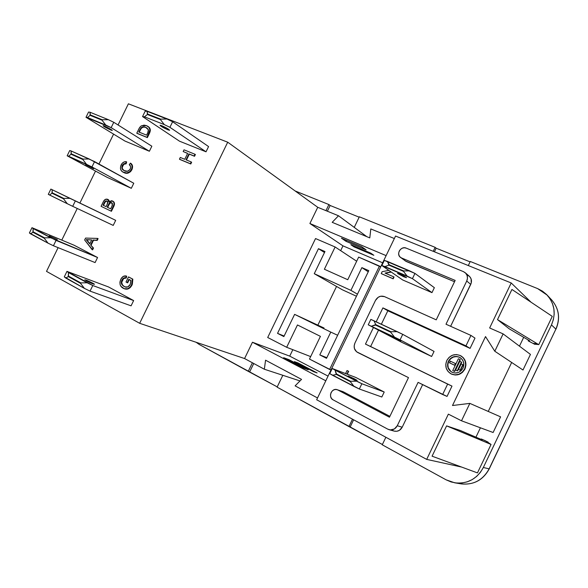 <?xml version="1.0" encoding="UTF-8"?>
<svg xmlns="http://www.w3.org/2000/svg" width="588" height="588" viewBox="0 0 588 588"><rect width="100%" height="100%" fill="white"/><g stroke="black" fill="none" stroke-linecap="round" stroke-linejoin="round"><path stroke-width="0.88" d="M448.394 361.267C451.239 356.659 455.061 355.38 459.867 357.416C463.66 360.069 464.711 363.649 463.006 368.161L461.043 370.808L458.272 372.52L455.105 373.035L452.032 372.277L449.526 370.366L447.953 367.61L447.564 364.413L448.394 361.267L450.327 358.636L453.076 356.931L456.222 356.394L459.294 357.122L461.823 359.003L463.425 361.767L463.836 364.986L463.006 368.161C460.264 372.638 456.545 373.983 451.849 372.182C447.799 369.58 446.652 365.934 448.394 361.267L448.394 361.267M460.007 357.497C455.237 355.564 451.466 356.872 448.673 361.414C446.946 366.008 448.049 369.624 451.988 372.255M451.194 373.946L451.334 374.012C457.06 376.18 461.587 374.534 464.917 369.08L464.645 368.933C461.315 374.394 456.78 376.041 451.055 373.872C446.071 370.697 444.653 366.236 446.784 360.51L445.77 364.347L446.248 368.25L448.159 371.623L451.224 373.961L454.98 374.887L458.853 374.262L462.249 372.175L464.645 368.933L465.667 365.045L465.152 361.113L463.197 357.739L460.103 355.439L456.347 354.549L452.503 355.211L449.151 357.298L446.784 360.51C450.276 354.858 454.965 353.3 460.852 355.828C465.461 359.07 466.725 363.443 464.645 368.933L465.931 365.199L465.424 361.267L463.469 357.894L461.088 355.961M161.81 125.729C166.661 127.905 169.234 129.419 169.513 130.271L167.845 129.786L168.227 129.007L167.845 129.786L169.623 130.242L167.161 128.36L160.605 125.317L160.054 125.288L160.23 125.626L162.545 127.184L167.845 129.786C163.016 127.618 160.451 126.104 160.164 125.251L161.81 125.729M93 283.298L94.462 284.224C93.705 284.335 90.949 283.181 86.193 280.77L93.161 283.982L94.19 284.313L94.095 283.945L84.753 279.859C85.51 279.748 88.259 280.895 93 283.298L92.742 283.82L93 283.298M85.635 164.669L93.632 168.785L85.635 164.669M76.043 201.243L67.951 197.34L76.036 201.25M104.48 126.119C109.221 128.294 111.816 129.75 112.249 130.492L110.845 130.022L111.103 129.492L110.845 130.022L112.087 130.146L109.655 128.654L103.4 125.722L104.238 126.663L110.845 130.022C106.119 127.861 103.539 126.405 103.098 125.663L104.48 126.119M57.323 239.536L49.113 235.876L57.323 239.536M385.103 333.051L400.957 340.937L385.103 333.051M354.564 378.915L357.085 380.348L350.632 377.437L354.086 379.135L357.1 380.392L354.564 378.915L348.118 375.975L354.564 378.915L354.388 379.275L354.564 378.915M403.728 276.772L404.037 276.117L403.728 276.772L406.529 277.683L403.743 275.97L400.266 274.331L406.477 277.72L403.728 276.772L397.539 273.391L400.266 274.331L397.488 273.435L403.728 276.772M511.207 282.968L489.65 327.972L503.115 333.888L494.802 351.242L485.526 336.579L452.503 405.514L469.841 403.383L461.506 420.795L448.365 414.143L426.69 459.39L316.66 399.759L395.555 236.038L511.207 282.968L395.555 236.038L316.66 399.759L426.69 459.39L448.365 414.143L461.506 420.795L469.841 403.383L500.594 416.855L493.119 432.496L461.506 420.795L493.119 432.496L500.594 416.855L469.841 403.383L452.503 405.514L485.526 336.579L494.802 351.242L503.115 333.888L489.65 327.972L511.207 282.968L531.052 302.21L511.207 282.968M392.85 430.57L394.107 431.085M394.18 431.1L396.804 431.276L399.392 430.35L402.207 427.204L422.64 384.625L402.207 427.204L397.267 425.749L418.09 382.369L447.042 396.415L451.981 386.11L370.624 346.523L378.503 330.162L370.624 346.523L451.981 386.11L447.042 396.415L442.639 394.519L447.637 384.082L451.981 386.11L365.464 344.09L370.624 346.523L365.464 344.09L373.446 327.516L365.464 344.09L447.637 384.082L442.639 394.519L418.09 382.369L397.267 425.749C395.379 429.086 392.674 430.409 389.153 429.71L387.801 429.166L390.425 429.931L394.416 428.939L397.267 425.749L402.207 427.204C400.347 430.497 397.672 431.798 394.188 431.107L389.16 429.71M381.347 324.238L387.83 310.78L470.062 348.39L474.986 338.115L470.062 348.39L387.83 310.78L381.347 324.238M465.233 272.736L469.231 276.162C471.561 278.433 472.068 281.167 470.745 284.379L466.732 281.027L467.467 278.249L467.1 275.493L465.681 273.17L463.44 271.634L465.204 272.714C467.563 275.008 468.07 277.779 466.732 281.027L445.998 324.223L470.959 335.432L474.986 338.115L470.959 335.432L465.968 345.854L470.062 348.39L465.968 345.854L382.898 307.891L387.83 310.78L382.898 307.891L376.188 321.82L382.898 307.891L465.968 345.854L470.959 335.432L445.998 324.223L466.732 281.027L470.745 284.379L450.629 326.303L471.245 283.034L471.106 278.91L469.702 276.61L467.482 275.096M405.095 260.837L454.524 281.74L406.117 261.425L400.479 257.375C395.798 254.214 401.016 245.688 406.161 248.107L404.228 247.754L402.229 248.209L400.472 249.386L399.223 251.113L398.671 253.134L398.892 255.133L399.862 256.809L401.435 257.919L455.163 280.41L436.23 319.843L384.515 296.624L380.693 296.227L378.209 297.271L375.489 300.394L354.909 343.12L354.167 345.803L354.417 348.522L356.556 351.764L408.484 377.621L389.469 417.208L337.843 389.976L342.591 391.512M400.553 257.434L406.117 261.425L401.435 257.919L455.163 280.41L436.23 319.843L384.515 296.624C380.73 295.397 377.716 296.653 375.489 300.394L354.909 343.12C353.373 347.199 354.285 350.308 357.636 352.455L408.484 377.621L389.469 417.208L337.843 389.976L335.983 389.462L334.043 389.785L332.323 390.88L331.088 392.586L330.515 394.644L330.691 396.746L331.595 398.576L333.087 399.847C327.744 397.297 331.669 387.551 337.181 389.69L343.341 391.821L389.888 416.341L343.341 391.821L337.255 389.719M431.974 292.633L434.356 287.672L431.974 292.633L402.67 279.954L431.974 292.633L412.431 278.653L431.974 292.633M381.818 397.003L384.214 392.02L355.747 377.437L384.214 392.02L381.818 397.003L359.334 389.006L381.818 397.003M401.832 342.348L431.629 356.468L434.054 351.418L402.729 334.337L370.837 319.394L368.235 324.796L401.832 342.348L368.235 324.796L400.075 339.849L431.629 356.468L401.832 342.348M347.258 374.203L348.647 371.322L347.045 370.536L348.368 371.212L346.979 374.1L348.647 371.322L347.045 370.536L348.647 371.322L347.258 374.203M385.405 273.229L391.292 272.068L385.405 273.229M381.494 273.743L393.181 278.83L394.048 277.036L393.181 278.83L393.798 276.867L392.931 278.653L381.237 273.574L382.141 271.693L388.837 270.37L382.141 271.693L381.237 273.574L393.181 278.83L381.494 273.743M451.062 373.88L455.259 375.026L459.125 374.409L462.521 372.314L464.917 369.08C466.99 363.59 465.725 359.224 461.124 355.99L460.992 355.909M139.665 323.304L227.718 142.2L128.397 103.804L118.048 124.979L128.397 103.804L227.718 142.2L317.74 207.299L338.504 215.767L332.191 222.33L369.786 237.897L370.808 228.938L394.35 238.537L370.808 228.938L369.786 237.897L332.191 222.33L338.504 215.767L317.74 207.299L227.718 142.2L139.665 323.304L244.571 358.548L264.35 369.235L300.005 380.928L264.35 369.235L244.571 358.548L252.458 342.245L325.803 380.789L252.458 342.245L244.571 358.548L139.665 323.304L46.511 271.377L139.665 323.304M113.58 134.123L98.968 164.023L113.58 134.123M95.521 171.079L79.902 203.044L95.521 171.079M77.256 208.468L61.791 240.11L77.256 208.468M58.109 247.651L46.511 271.377L58.109 247.651M191.637 162.237L190.784 163.986L179.45 159.201L180.296 157.459L184.757 159.304L187.645 153.372L183.177 151.55L184.022 149.815L194.973 154.254L194.121 156.011L188.902 153.887L186.014 159.818L191.218 161.965L190.365 163.721L190.784 163.986L191.637 162.237L191.218 161.965L191.637 162.237M187.601 153.453L183.177 151.55L187.601 153.453M195.385 154.526L194.532 156.283L189.321 154.159L186.469 160.01L189.321 154.159L188.902 153.887L194.532 156.283L194.121 156.011L194.532 156.283L195.385 154.526L194.973 154.254L195.385 154.526M129.279 279.557L127.677 282.843L129.279 279.557M124.215 288.701L124.443 288.789C127.478 289.855 130.007 288.612 132.021 285.062L132.837 279.16L128.948 277.117L132.837 279.16L132.329 284.349M132.021 285.062L131.558 284.886L132.021 285.062L130.382 287.422M129.669 288.054L127.5 289.083L124.384 288.767M121.782 282.835L122.605 285.099C121.591 283.71 121.532 282.078 122.414 280.189C123.384 278.367 124.671 277.624 126.266 277.977L126.707 276.191L126.266 277.977L123.598 278.602L121.819 282.071M122.605 285.099L124.766 286.826C126.927 287.723 128.765 286.907 130.271 284.386L130.83 280.373L128.846 279.322L127.221 282.659L127.677 282.843L126.016 282.019L128.485 276.933L132.374 278.977L131.558 284.886C129.544 288.436 127.015 289.678 123.98 288.612L123.208 288.26C119.996 286.525 119.18 283.548 120.775 279.337C122.128 276.669 123.95 275.559 126.244 276.007L125.803 277.786C124.208 277.44 122.921 278.183 121.951 280.006C121.069 281.895 121.128 283.534 122.142 284.915L124.009 286.474L122.605 285.099M149.433 133.403L147.382 137.599L136.769 133.175L146.956 137.327L149.918 129.955L148.97 127.368L146.463 125.634L144.045 125.119L140.988 126.067L139.246 128.169L136.769 133.175L139.863 127.199L141.414 125.795L146.463 125.634L147.764 126.295C150.013 127.699 150.425 129.977 149.007 133.123L146.956 137.327L147.382 137.599L149.433 133.403L149.007 133.123L149.433 133.403C150.859 130.257 150.44 127.986 148.198 126.574L147.97 126.435M148.661 126.92L150.094 128.838M150.285 129.514L150.344 130.242M150.293 130.859L149.719 132.785M151.844 146.206L149.381 151.256L124.921 141.039L86.002 117.299L111.154 127.647L149.381 151.256L124.921 141.039L86.002 117.299L87.502 117.534L90.082 115.322L102.033 120.202L102.246 119.768L90.287 114.888L90.082 115.322L90.082 112.264L88.567 112.051L86.002 117.299L88.567 112.051L90.082 112.264L90.287 114.888L102.246 119.768L102.033 120.202L105.759 125.038L111.154 127.647L113.778 122.289L108.376 119.687L90.082 112.264L108.376 119.687L102.246 119.768L108.376 119.687L113.778 122.289L151.844 146.206L113.778 122.289L111.154 127.647L149.381 151.256L151.844 146.206M91.838 208.784L115.689 220.346L113.219 225.41L72.706 206.329L113.219 225.41L115.689 220.346L50.869 189.086L115.689 220.346L69.928 198.34L63.783 198.421L52.185 192.768L51.972 193.202L63.57 198.862L63.783 198.421L63.57 198.862L67.297 203.713L72.706 206.329L75.33 200.956L72.706 206.329L67.297 203.713L63.57 198.862L51.972 193.202L52.178 189.733L50.869 189.086L48.297 194.349L67.297 203.713L49.59 195.025L51.972 193.202L49.59 195.025L48.297 194.349L50.869 189.086L91.838 208.784M208.571 146.574L206.02 151.807L179.546 141.208L142.546 116.571L144.435 116.814L164.302 124.605L169.91 127.309L206.02 151.807L179.546 141.208L142.546 116.571L144.435 116.814L147.412 114.506L160.421 119.57L160.642 119.121L147.632 114.057L147.412 114.506L147.11 111.338L145.207 111.125L142.546 116.571L145.207 111.125L147.11 111.338L147.632 114.057L160.642 119.121L160.421 119.57L164.302 124.605L169.91 127.309L172.622 121.745L167.014 119.033L147.11 111.338L167.014 119.033L160.642 119.121L167.014 119.033L172.622 121.745L208.571 146.574L172.622 121.745L169.91 127.309L206.02 151.807L208.571 146.574M133.777 183.25L131.315 188.307L107.178 177.363L67.164 155.791L91.948 166.955L131.315 188.307L107.178 177.363L67.164 155.791L68.561 156.246L71.045 154.232L82.82 159.502L83.033 159.061L71.251 153.799L71.045 154.232L71.148 150.969L69.737 150.543L67.164 155.791L69.737 150.543L71.148 150.969L71.251 153.799L83.033 159.061L82.82 159.502L86.546 164.346L91.948 166.955L94.565 161.59L71.148 150.969L89.17 158.981L83.033 159.061L89.17 158.981L133.777 183.25L94.565 161.59L91.948 166.955L131.315 188.307L133.777 183.25M108.537 286.959L133.638 300.571L131.08 305.834L90.052 291.119L131.08 305.834L133.638 300.571L92.779 285.518L66.973 271.377L108.537 286.959L133.638 300.571L92.779 285.518L87.156 282.791L80.762 282.879L68.517 276.132L68.296 276.581L80.541 283.335L80.762 282.879L80.541 283.335L84.422 288.392L90.052 291.119L92.779 285.518L90.052 291.119L84.422 288.392L80.541 283.335L68.296 276.581L68.421 272.523L66.973 271.377L64.29 276.86L84.422 288.392L65.731 278.036L68.296 276.581L65.731 278.036L64.29 276.86L66.973 271.377L108.537 286.959M74.051 245.211L97.564 257.5L95.094 262.571L53.434 245.762L95.094 262.571L97.564 257.5L56.058 240.382L31.98 227.696L74.051 245.211L97.564 257.5L50.656 237.765L44.504 237.846L33.09 231.797L32.877 232.231L44.291 238.28L44.504 237.846L44.291 238.28L48.025 243.145L53.434 245.762L56.058 240.382L53.434 245.762L48.025 243.145L44.291 238.28L32.877 232.231L33.178 228.556L31.98 227.696L29.4 232.966L48.025 243.145L30.583 233.855L32.877 232.231L30.583 233.855L29.4 232.966L31.98 227.696L74.051 245.211M93.492 248.062L92.61 249.863L93.492 248.062L93.022 247.864L92.14 249.665L84.643 239.97L85.561 238.081L97.63 238.419L96.748 240.227L93.066 240.007L90.648 244.976L93.022 247.864L92.14 249.665L92.61 249.863L84.643 239.97L85.561 238.081L97.63 238.419L96.748 240.227L93.066 240.007L90.648 244.976L93.492 248.062M98.093 238.625L97.211 240.426L93.536 240.213L91.118 245.174L90.648 244.976L91.118 245.174L93.536 240.213L93.066 240.007L97.211 240.426L96.748 240.227L97.211 240.426L98.093 238.625L97.63 238.419L98.093 238.625M114.373 204.8L111.426 211.298L101.062 206.322L110.97 211.07L113.822 204.933L114.035 203.198L113.469 201.794L111.419 200.684L108.905 202.096L108.243 199.729L105.781 199.207L103.789 200.89L101.062 206.322L103.201 201.956C104.319 199.619 105.803 198.729 107.641 199.295L108.905 202.096L112.404 200.912C114.256 202.081 114.498 203.985 113.139 206.623L110.97 211.07L111.426 211.298L113.594 206.851L113.139 206.623L113.594 206.851C114.954 204.212 114.704 202.309 112.859 201.147L112.404 200.912L112.859 201.147M108.104 199.53L109.346 201.397M108.412 199.714L109.125 200.611M113.918 202.015L114.293 202.669M114.498 203.911L114.469 204.286M131.888 164.493L132.249 165.162M132.506 165.978L132.131 169.146M131.616 170.197L130.389 171.828L127.133 173.239M125.751 173.166L123.443 172.35M123.237 172.233L123.017 172.115C120.489 170.74 119.864 168.322 121.143 164.868C122.436 162.545 124.127 161.494 126.222 161.7L126.663 161.957L126.222 161.7L125.7 163.515L126.148 163.773L125.7 163.515C124.303 163.288 123.157 163.934 122.253 165.463L122.701 165.713L122.253 165.463L122.039 165.97L121.907 168.249L124.097 170.564C122.348 169.667 121.878 168.05 122.701 165.713C123.598 164.192 124.744 163.545 126.148 163.773L126.663 161.957L126.148 163.773L123.774 164.346L122.231 167.286M122.495 168.888L123.62 170.226M382.656 262.807L342.973 245.857L340.665 250.642L342.973 245.857L309.898 223.506L317.74 207.299L309.898 223.506L342.973 245.857L382.656 262.807M292.839 349.684L289.73 356.13L328.06 376.114L289.73 356.13L252.458 342.245L289.73 356.13L292.839 349.684M386.118 255.618L309.898 223.506L386.118 255.618M348.949 426.55L352.499 419.178L348.949 426.55L382.391 444.513L277.102 387.154L348.949 426.55M282.828 375.291L277.102 387.154L282.828 375.291M248.254 371.344L252.399 362.774L248.254 371.344L277.235 386.882L199.222 344.458L196.135 342.275L199.222 344.458L248.254 371.344M325.958 210.651L328.905 204.558L295.139 190.96L328.905 204.558L330.14 205.484L328.905 204.558L325.958 210.651M385.868 437.266L382.251 444.807L446.13 479.837L451.143 481.962L456.472 483.035L461.896 482.998L467.21 481.844L472.208 479.61L476.677 476.39L480.44 472.296L483.343 467.489L551.47 324.907L553.367 319.666L554.175 314.212L553.867 308.759L552.448 303.533L550 298.726L546.612 294.537L542.43 291.126L537.63 288.605L470.268 261.476L468.305 265.563L470.268 261.476L537.63 288.605L547.193 295.139C554.69 303.945 556.123 313.867 551.47 324.907L555.88 329.126L489.128 468.856L483.343 467.489C476.949 479.088 467.386 484.189 454.656 482.792L446.13 479.837L382.251 444.807L385.868 437.266M523.695 337.321L519.461 346.163L523.695 337.321M530.45 354.41L522.989 370.006L494.802 351.242L522.989 370.006L530.45 354.41L503.115 333.888L530.45 354.41M511.67 362.465L488.238 411.446L511.67 362.465M480.425 427.792L475.935 437.171L480.425 427.792M461.639 467.07L426.69 459.39L461.639 467.07M433.224 251.326L435.142 247.335L359.341 216.81L354.241 227.38L359.341 216.81L435.142 247.335L436.156 248.202L435.142 247.335L433.224 251.326M460.522 430.57L446.601 425.874L432.077 456.185L477.463 472.899L491.061 444.447L477.463 472.899L432.077 456.185L446.601 425.874L491.061 444.447L446.601 425.874L460.522 430.57L482.27 439.89L481.271 438.971L481.08 439.376L481.271 438.971L488.099 442.117L486.621 441.632L488.966 443.102L487.592 442.404L491.061 444.447L485.666 440.882L481.271 438.971L482.27 439.89L460.522 430.57M511.935 289.458L497.499 319.6L509.223 328.832L529.641 340.812L528.186 340.864L534.83 344.347L533.603 343.355L536.116 344.45L534.889 343.458L537.425 344.561L536.19 343.561L538.748 344.671L497.499 319.6L511.935 289.458L552.272 316.366L538.748 344.671L552.272 316.366L511.935 289.458M454.767 482.814L460.948 483.843C473.465 485.218 482.858 480.22 489.128 468.856L483.343 467.489L551.47 324.907L555.88 329.126C560.43 318.299 559.019 308.56 551.64 299.902L547.193 295.139M359.165 217.178L330.14 205.484L327.362 211.224L330.14 205.484L359.165 217.178M470.077 261.873L436.156 248.202L434.422 251.811L436.156 248.202L470.077 261.873M460.948 483.843C473.59 485.196 483.02 480.205 489.245 468.871L555.88 329.126L489.128 468.856C482.976 480.065 473.73 485.078 461.382 483.917M551.919 300.203C559.056 308.825 560.379 318.468 555.88 329.126L555.932 329.265M295.11 385.853L317.527 397.966L295.11 385.853L301.534 379.385L265.555 360.194L264.35 369.235L265.555 360.194L301.534 379.385L295.11 385.853M366.824 236.67L338.504 215.767L366.824 236.67M537.608 344.171L537.425 344.561L537.608 344.171M536.3 344.068L536.116 344.45L536.3 344.068M535.014 343.965L534.83 344.347L535.014 343.965M528.524 340.151L528.186 340.864L528.524 340.151M497.499 319.6L509.223 328.832L529.641 340.812L528.186 340.864L534.83 344.347L533.603 343.355L536.116 344.45L534.889 343.458L537.425 344.561L536.19 343.561L538.748 344.671L497.499 319.6M329.758 373.652L359.334 389.006L361.87 383.743L384.214 392.02L361.87 383.743L332.249 368.5L355.747 377.437L332.249 368.5L329.758 373.652L332.565 375.298L336.307 374.416L350.382 381.693L350.588 381.267L336.512 373.99L336.307 374.416L335.064 370.109L332.249 368.5L329.758 373.652M402.67 279.954L381.855 265.541L412.431 278.653L414.952 273.413L434.356 287.672L414.952 273.413L384.331 260.403L381.855 265.541L402.67 279.954M403.486 271.369L403.691 270.943L389.138 264.74L388.94 265.159L403.486 271.369L407.146 276.103L412.431 278.653L414.952 273.413L409.667 270.862L403.691 270.943L403.486 271.369L388.94 265.159L387.433 261.417L384.331 260.403L381.855 265.541L384.942 266.584L388.94 265.159L384.942 266.584L407.146 276.103L403.486 271.369M434.054 351.418L431.629 356.468L400.075 339.849L402.729 334.337L434.054 351.418M390.675 332.183L375.526 325.054L375.739 324.605L390.895 331.735L390.675 332.183L390.895 331.735L397.179 331.654L402.729 334.337L400.075 339.849L394.526 337.167L390.675 332.183L394.526 337.167L368.235 324.796L370.837 319.394L374.012 320.798L375.739 324.605L371.396 326.23L375.526 325.054L390.675 332.183M361.87 383.743L356.578 381.178L350.588 381.267L350.382 381.693L354.042 386.448L359.334 389.006L361.87 383.743M403.691 270.943L409.667 270.862L387.433 261.417L389.138 264.74L403.691 270.943M390.895 331.735L375.739 324.605L374.012 320.798L397.179 331.654L390.895 331.735M350.588 381.267L356.578 381.178L335.064 370.109L336.512 373.99L350.588 381.267M336.307 374.416L332.565 375.298L354.042 386.448L350.382 381.693L336.307 374.416M80.762 282.879L87.156 282.791L68.421 272.523L68.517 276.132L80.762 282.879M90.082 115.322L87.502 117.534L105.759 125.038L102.033 120.202L90.082 115.322M44.504 237.846L50.656 237.765L33.178 228.556L33.09 231.797L44.504 237.846M63.783 198.421L69.928 198.34L52.178 189.733L52.185 192.768L63.783 198.421M147.412 114.506L144.435 116.814L164.302 124.605L160.421 119.57L147.412 114.506M71.045 154.232L68.561 156.246L86.546 164.346L82.82 159.502L71.045 154.232M253.737 363.502L249.724 371.8L253.737 363.502M353.631 419.795L350.228 426.881L353.631 419.795M354.042 246.886L373.843 255.295L370.778 253.141L350.867 244.696L354.042 246.886L350.867 244.696L370.778 253.141L373.843 255.295L354.042 246.886L354.38 246.188L354.042 246.886M346.023 241.345L366.096 249.841L361.627 246.688L341.393 238.147L346.023 241.345L341.393 238.147L361.627 246.688L366.096 249.841L346.023 241.345L346.516 240.308L346.023 241.345M317.123 372.939L298.028 362.95L294.426 361.635L313.617 371.682L317.123 372.939L313.617 371.682L294.426 361.635L298.028 362.95L317.123 372.939M308.252 369.764L288.906 359.628L283.651 357.71L303.136 367.934L308.252 369.764L303.136 367.934L283.651 357.71L288.906 359.628L308.252 369.764M288.583 360.297L288.906 359.628L288.583 360.297M297.807 363.406L298.028 362.95L297.807 363.406M335.123 246.982L356.673 261.226L335.123 246.982L315.536 238.552L267.702 337.497L286.672 347.287L297.462 324.966L320.423 336.365L309.479 359.062L329.618 369.462L379.451 266.048L358.665 257.103L347.751 279.726L324.378 269.238L335.123 246.982L315.536 238.552L267.702 337.497L286.672 347.287L310.662 356.607L286.672 347.287L297.462 324.966L320.423 336.365L309.479 359.062L331.015 369.984L329.618 369.462L379.451 266.048L380.686 266.893L358.665 257.103L347.751 279.726L324.378 269.238L335.123 246.982M324.495 252.509L318.453 248.687L277.536 333.352L284.129 336.057L277.536 333.352L283.872 336.586L294.61 314.367L330.787 332.102L319.798 354.895L326.524 358.32L368.794 270.649L361.877 267.628L350.911 290.362L314.264 273.692L324.973 251.532L318.453 248.687L324.495 252.509M317.858 325.149L336.534 286.444L317.858 325.149M342.459 289.833L314.264 273.692L342.459 289.833L356.46 296.234L342.459 289.833M357.453 294.176L350.911 290.362L357.453 294.176M368.242 271.788L361.877 267.628L368.242 271.788M326.825 357.702L319.798 354.895L326.825 357.702M337.644 335.263L330.787 332.102L337.644 335.263M324.039 328.016L294.61 314.367L324.039 328.016M283.872 336.586L277.536 333.352L318.453 248.687L324.973 251.532L314.264 273.692L350.911 290.362L361.877 267.628L368.794 270.649L326.524 358.32L319.798 354.895L330.787 332.102L294.61 314.367L283.872 336.586M333.087 399.847L387.801 429.166L333.087 399.847M463.44 271.634L406.161 248.107L463.44 271.634M89.758 243.895L91.691 239.926L86.223 239.603L89.758 243.895L91.691 239.926L86.223 239.603L89.075 239.948L86.223 239.603L89.758 243.895M89.868 243.66L86.693 239.801L89.868 243.66M106.23 201.147L105.061 202.25L103.481 205.41L104.546 203.22L104.091 202.992L103.018 205.19L106.061 206.638L107.222 204.256L106.061 206.638L103.018 205.19L104.899 201.566L106.134 200.861L107.663 201.684L107.222 204.256L107.78 202.809L106.942 201.037C105.7 200.633 104.745 201.287 104.091 202.992L104.546 203.22C105.134 201.64 106.016 200.964 107.207 201.192L107.009 201.133M111.999 206.05L110.647 208.828L107.2 207.182L109.008 203.617L110.287 202.515L111.558 202.595L112.455 203.499L111.999 206.05L112.44 205.021L111.558 202.595C110.228 202.206 109.192 202.882 108.442 204.639L108.905 204.867C109.581 203.22 110.559 202.515 111.845 202.757L110.221 203.007L108.905 204.867L108.442 204.639L107.2 207.182L110.647 208.828L111.999 206.05M101.526 206.55L111.426 211.298L101.526 206.55M107.663 207.402L108.905 204.867L107.663 207.402M124.097 170.564L127.434 171.248L129.713 169.829L130.565 168.117L130.558 166.419L129.279 164.662L130.433 163.119L132.065 165.72L131.859 168.433L130.808 170.535L129.948 171.578L126.692 172.99L122.73 171.946L121.26 170.579L120.459 168.558L120.672 166.095L122.098 163.398L123.95 162.031L126.222 161.7L125.7 163.515L123.796 163.809L122.253 165.463C121.429 167.918 121.973 169.587 123.892 170.454L124.428 170.726C126.53 171.953 128.471 171.373 130.242 168.984C130.97 167.021 130.646 165.588 129.279 164.662L130.433 163.119C132.234 164.537 132.587 166.61 131.492 169.337C129.235 172.872 126.611 173.894 123.612 172.409L124.061 172.659C127.052 174.144 129.683 173.122 131.933 169.594L131.492 169.337L131.933 169.594C133.028 166.867 132.675 164.794 130.874 163.376L130.433 163.119L130.874 163.376M142.634 127.353L141.127 128.515L139.231 132.168L140.334 129.911L139.9 129.639L140.334 129.911L141.465 128.096L141.039 127.817L141.465 128.096C143.082 126.964 144.611 126.795 146.052 127.581L145.626 127.302C144.178 126.516 142.649 126.685 141.039 127.817L138.761 131.977L146.596 135.152L147.757 132.763L146.596 135.152L138.761 131.977L141.039 127.817L143.987 126.861L146.463 127.692L148.169 129.272L148.463 130.455L147.757 132.763L148.367 129.735L145.626 127.302L147.081 128.081M137.21 133.454L147.382 137.599L137.21 133.454M146.912 127.986L145.523 127.39M144.979 127.243L144.413 127.14M144.009 127.111L143.229 127.184M122.414 280.189L121.951 280.006L122.414 280.189M126.266 277.977L125.803 277.786L126.266 277.977M126.707 276.191L126.244 276.007L126.707 276.191M132.837 279.16L132.374 278.977L132.837 279.16M128.948 277.117L128.485 276.933L128.948 277.117M127.221 282.659L128.846 279.322L130.881 280.645L130.271 284.386L127.772 286.929L124.774 286.834L121.981 284.68L121.319 282.652L121.951 280.006L123.642 278.05L125.803 277.786L126.244 276.007L123.142 276.463L120.996 278.903L119.915 282.086L120.143 284.776L120.952 286.297L124.244 288.708L127.714 288.715L129.919 287.245L131.396 285.209L132.432 281.924L132.454 279.69L132.374 278.977L128.485 276.933L126.016 282.019L127.221 282.659M179.869 159.466L190.784 163.986L179.869 159.466M190.365 163.721L179.45 159.201L180.296 157.459L184.757 159.304L187.645 153.372L183.177 151.55L184.022 149.815L194.973 154.254L194.121 156.011L188.902 153.887L186.014 159.818L191.218 161.965L190.365 163.721M345.582 373.571L347.045 370.536L345.582 373.571M385.044 273.075L393.798 276.867L385.044 273.075L391.035 271.899L385.044 273.075M450.276 361.128L449.475 362.803L454.642 365.244L455.45 363.56L450.276 361.128L455.45 363.56L454.921 365.398L449.475 362.803L454.921 365.398L455.729 363.715L454.921 365.398L449.754 362.95L450.276 361.128M450.959 371.594L448.24 367.757L447.843 364.56L448.673 361.414L450.606 358.79L453.355 357.085L456.501 356.548L459.573 357.276M458.802 369.609L460.433 370.389L463.109 364.81L460.433 370.389L458.802 369.609M455.906 370.153L457.537 370.925L461.698 362.237L457.537 370.925L455.906 370.153M453.025 370.69L454.642 371.462L460.294 359.672L454.642 371.462L453.025 370.69M458.39 358.761L460.022 359.518L454.642 371.462L452.745 370.543L454.362 371.315L460.022 359.518L458.39 358.761L452.745 370.543L458.39 358.761M459.794 361.319L461.426 362.083L457.537 370.925L455.634 370.006L457.258 370.778L461.426 362.083L459.794 361.319L455.634 370.006L459.794 361.319M461.198 363.891L462.837 364.656L460.433 370.389L458.53 369.47L460.161 370.242L462.837 364.656L461.198 363.891L458.53 369.47L461.198 363.891M555.954 329.229C560.511 318.439 559.07 308.663 551.64 299.902M123.465 172.365L123.039 172.13M148.198 126.574L147.764 126.295M124.443 288.789L124.046 288.642"/></g></svg>
